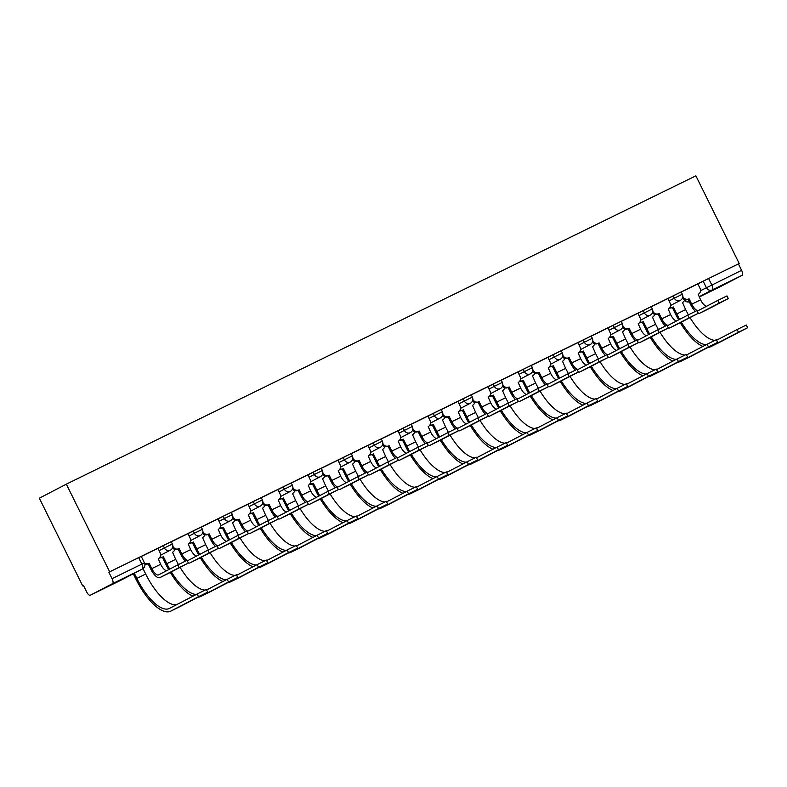 <?xml version="1.0" encoding="UTF-8"?>
<svg xmlns="http://www.w3.org/2000/svg" width="787" height="787" viewBox="0 0 787 787"><rect width="100%" height="100%" fill="white"/><g stroke="black" fill="none" stroke-linecap="round" stroke-linejoin="round"><path stroke-width="1.18" d="M171.251 541.712L163.253 545.647L164.385 547.929L172.383 543.994L171.251 541.712M201.256 527.024L193.248 530.959L194.379 533.242L202.387 529.307L201.256 527.024M231.25 512.327L223.252 516.262L224.374 518.554L232.381 514.609L231.25 512.327M261.245 497.64L253.247 501.575L254.378 503.857L262.376 499.922L261.245 497.64M291.239 482.943L283.241 486.887L284.373 489.17L292.37 485.235L291.239 482.943M321.244 468.255L313.236 472.19L314.367 474.472L322.365 470.537L321.244 468.255M351.238 453.568L343.24 457.503L344.362 459.785L352.369 455.85L351.238 453.568M381.233 438.871L373.235 442.806L374.366 445.098L382.364 441.153L381.233 438.871M411.227 424.183L403.229 428.118L404.361 430.4L412.358 426.465L411.227 424.183M441.222 409.486L433.224 413.431L434.355 415.713L442.353 411.778L441.222 409.486M471.226 394.799L463.218 398.734L464.35 401.016L472.357 397.081L471.226 394.799M501.221 380.111L493.223 384.046L494.344 386.328L502.352 382.393L501.221 380.111M531.215 365.414L523.217 369.349L524.349 371.641L532.346 367.696L531.215 365.414M561.21 350.727L553.212 354.662L554.343 356.944L562.341 353.009L561.21 350.727M591.214 336.029L583.206 339.974L584.338 342.256L592.336 338.321L591.214 336.029M621.209 321.342L613.211 325.277L614.332 327.559L622.34 323.624L621.209 321.342M651.203 306.655L643.205 310.59L644.337 312.872L652.334 308.937L651.203 306.655M681.198 291.957L673.2 295.892L674.331 298.184L682.329 294.24L681.198 291.957M700.509 290.698L741.6 270.344L738.422 263.901L739.209 263.497L109.659 571.824L66.334 484.153L39.35 498.201L82.674 585.872L83.471 585.479L86.649 591.903A4.633 1.771 -116.1 0 0 90.259 595.247A4.633 1.771 -116.1 0 0 90.279 595.238L112.541 583.649A4.633 1.771 -116.1 0 0 112.059 578.671L144.444 562.843L141.257 556.399L138.679 557.639L141.857 564.082A4.633 1.771 -116.1 0 1 142.339 569.05L112.541 583.649M739.209 263.497L695.875 175.826L66.334 484.153M109.659 571.824L108.872 572.238L112.059 578.671M82.674 585.872L83.461 585.459M697.882 283.969L703.194 281.205L706.382 287.648A4.633 4.279 -117.5 0 0 712.274 289.911L699.082 296.788M719.81 286.911L699.19 297.014L719.82 286.911A4.633 1.771 63.9 0 1 719.79 286.921A4.633 1.771 63.9 0 1 719.81 286.911L742.082 275.322L712.274 289.911A4.633 1.771 -116.1 0 0 711.802 284.943L708.615 278.5L703.194 281.205M741.6 270.344A4.633 1.771 63.9 0 1 742.082 275.322M676.594 320.939A8.687 3.325 63.9 0 1 670.593 314.544L668.212 309.006A4.633 4.279 62.5 0 0 670.003 302.965L668.025 298.509L651.243 306.733M646.599 335.636A8.687 3.325 63.9 0 1 640.598 329.232L638.218 323.693A4.633 4.279 62.5 0 0 640.008 317.653L638.031 313.206L621.248 321.421M616.605 350.323A8.687 3.325 63.9 0 1 610.604 343.929L608.223 338.38A4.633 4.279 62.5 0 0 610.014 332.35L608.036 327.894L591.253 336.118M586.61 365.02A8.687 3.325 63.9 0 1 580.609 358.616L578.229 353.078A4.633 4.279 62.5 0 0 580.019 347.037L578.032 342.591L561.249 350.805M556.606 379.708A8.687 3.325 63.9 0 1 550.605 373.313L548.224 367.765A4.633 4.279 62.5 0 0 550.024 361.725L548.037 357.278L531.255 365.493M526.611 394.395A8.687 3.325 63.9 0 1 520.61 388.001L518.23 382.462A4.633 4.279 62.5 0 0 520.02 376.422L518.043 371.966L501.26 380.19M496.617 409.092A8.687 3.325 63.9 0 1 490.616 402.688L488.235 397.15A4.633 4.279 62.5 0 0 490.026 391.109L488.048 386.663L471.265 394.877M466.622 423.78A8.687 3.325 63.9 0 1 460.621 417.385L458.241 411.837A4.633 4.279 62.5 0 0 460.031 405.807L458.044 401.35L441.271 409.574M436.628 438.477A8.687 3.325 63.9 0 1 430.617 432.073L428.236 426.534A4.633 4.279 62.5 0 0 430.036 420.494L428.049 416.048L411.267 424.262M406.623 453.164A8.687 3.325 63.9 0 1 400.622 446.77L398.242 441.222A4.633 4.279 62.5 0 0 400.032 435.181L398.055 430.735L381.272 438.949M367.883 445.521L351.277 453.646M346.634 482.549A8.687 3.325 63.9 0 1 340.633 476.145L338.253 470.606A4.633 4.279 62.5 0 0 340.043 464.566L338.066 460.12L321.283 468.334M307.894 474.895L291.279 483.031M277.89 489.593L261.284 497.718M256.641 526.621A8.687 3.325 63.9 0 1 250.64 520.227L248.259 514.678A4.633 4.279 62.5 0 0 250.05 508.638L248.072 504.192L231.289 512.406M226.646 541.308A8.687 3.325 63.9 0 1 220.645 534.914L218.265 529.376A4.633 4.279 62.5 0 0 220.055 523.335L218.078 518.879L201.295 527.103M196.652 556.006A8.687 3.325 63.9 0 1 190.651 549.601L188.27 544.063A4.633 4.279 62.5 0 0 190.06 538.023L188.073 533.576L171.3 541.79M166.657 570.693A8.687 3.325 63.9 0 1 160.646 564.299L158.266 558.75A4.633 4.279 62.5 0 0 160.066 552.72L158.079 548.264L141.296 556.488M157.941 548.421L163.253 545.647M187.936 533.724L193.248 530.959M217.93 519.036L223.252 516.262M247.925 504.339L253.247 501.575M277.929 489.652L283.241 486.887M307.924 474.964L313.236 472.19M337.918 460.267L343.24 457.503M367.913 445.58L373.235 442.806M397.907 430.882L403.229 428.118M427.912 416.195L433.224 413.431M457.906 401.508L463.218 398.734M487.901 386.81L493.223 384.046M517.895 372.123L523.217 369.349M547.9 357.426L553.212 354.662M577.894 342.738L583.206 339.974M607.889 328.051L613.211 325.277M637.883 313.354L643.205 310.59M667.878 298.667L673.2 295.892M697.853 283.91L681.237 292.036M108.872 572.238L138.679 557.639M738.422 263.901L708.615 278.5M708.654 308.848A11.707 4.476 -116.1 0 0 708.693 308.829A11.707 4.476 -116.1 0 0 708.723 308.809L728.319 298.598L719.111 303.123L717.783 300.427L726.981 295.902L728.319 298.598M706.598 306.251A8.687 3.325 63.9 0 1 700.587 299.857L698.207 294.308A4.633 4.279 62.5 0 0 700.007 288.268L697.843 283.91M682.801 296.483L682.89 296.65A4.633 4.279 62.5 0 0 688.792 298.922L688.054 299.316L690.72 304.717A11.707 4.476 -116.1 0 0 695.364 311.357M688.054 299.316L687.769 299.453A4.633 4.279 -117.5 0 1 682.447 298.096M717.783 300.427L698.551 310.442A8.687 3.325 63.9 0 1 698.522 310.452A8.687 3.325 63.9 0 1 691.743 304.185L689.078 298.785M698.295 313.236A11.707 4.476 -116.1 0 0 699.84 313.157A11.707 4.476 -116.1 0 0 699.879 313.137L719.111 303.123M719.318 342.463A44.721 17.107 -116.1 0 0 719.466 342.394A44.721 17.107 -116.1 0 0 719.603 342.325L747.65 327.717L738.452 332.242L737.114 329.537L746.312 325.011L747.65 327.717M688.379 314.81A41.711 15.956 63.9 0 1 685.634 309.596L682.477 302.503A4.633 4.279 62.5 0 0 684.67 299.65M669.973 307.314A4.633 4.279 62.5 0 0 673.052 307.117L672.324 307.51L675.758 314.466A44.721 17.107 -116.1 0 0 678.62 319.886M679.653 319.345A41.711 15.956 63.9 0 1 676.781 313.934L673.347 306.969M672.324 307.51L672.029 307.648A4.633 4.279 -117.5 0 1 669.511 307.983M680.263 322.7A44.721 17.107 -116.1 0 0 702.909 346.418M708.074 347.401A44.721 17.107 -116.1 0 0 710.612 346.733A44.721 17.107 -116.1 0 0 710.759 346.654L738.452 332.242M737.114 329.537L716.583 340.23A41.711 15.956 63.9 0 0 716.642 340.2M706.264 344.676A41.711 15.956 63.9 0 1 681.306 322.158M714.96 340.338A41.711 15.956 63.9 0 1 690.022 317.623M678.66 323.536A11.707 4.476 -116.1 0 0 678.689 323.516A11.707 4.476 -116.1 0 0 678.728 323.496L698.315 313.295L689.117 317.82L687.779 315.115L696.987 310.59L698.315 313.295M652.807 311.17L652.895 311.347A4.633 4.279 62.5 0 0 658.788 313.62L658.06 314.003L660.726 319.404A11.707 4.476 -116.1 0 0 665.369 326.044M658.06 314.003L657.775 314.151A4.633 4.279 -117.5 0 1 652.453 312.783M687.779 315.115L668.547 325.129A8.687 3.325 63.9 0 1 668.527 325.149A8.687 3.325 63.9 0 1 661.749 318.873L659.083 313.472M668.301 327.933A11.707 4.476 -116.1 0 0 669.845 327.854A11.707 4.476 -116.1 0 0 669.885 327.835L689.117 317.82M648.655 338.223A11.707 4.476 -116.1 0 0 648.695 338.213A11.707 4.476 -116.1 0 0 648.734 338.194L668.32 327.982L659.122 332.507L657.784 329.812L666.992 325.287L668.32 327.982M622.812 325.867L622.901 326.034A4.633 4.279 62.5 0 0 628.793 328.307L628.065 328.7L630.731 334.101A11.707 4.476 -116.1 0 0 635.375 340.732M628.065 328.7L627.77 328.838A4.633 4.279 -117.5 0 1 622.458 327.481M657.784 329.812L638.552 339.827A8.687 3.325 63.9 0 1 638.523 339.836A8.687 3.325 63.9 0 1 631.754 333.57L629.088 328.169M638.296 342.62A11.707 4.476 -116.1 0 0 639.851 342.542A11.707 4.476 -116.1 0 0 639.89 342.522L659.122 332.507M689.323 357.16A44.721 17.107 -116.1 0 0 689.461 357.091A44.721 17.107 -116.1 0 0 689.609 357.013L717.655 342.404L708.448 346.929L707.12 344.234L716.318 339.709L717.655 342.404M658.385 329.497A41.711 15.956 63.9 0 1 655.63 324.293L652.482 317.191A4.633 4.279 62.5 0 0 654.676 314.347M639.979 322.001A4.633 4.279 62.5 0 0 643.058 321.804L642.33 322.198L645.763 329.153A44.721 17.107 -116.1 0 0 648.626 334.583M649.659 334.042A41.711 15.956 63.9 0 1 646.786 328.622L643.353 321.667M642.33 322.198L642.035 322.336A4.633 4.279 -117.5 0 1 639.516 322.68M650.259 337.397A44.721 17.107 -116.1 0 0 672.915 361.115M678.069 362.099A44.721 17.107 -116.1 0 0 680.617 361.42A44.721 17.107 -116.1 0 0 680.765 361.351L708.448 346.929M707.12 344.234L686.579 354.927M676.269 359.364A41.711 15.956 63.9 0 1 651.311 336.846M684.965 355.035A41.711 15.956 63.9 0 1 660.027 332.311M659.319 371.848A44.721 17.107 -116.1 0 0 659.467 371.779A44.721 17.107 -116.1 0 0 659.614 371.71L687.661 357.101L678.453 361.627L677.125 358.921L686.323 354.396L687.661 357.101M628.39 344.194A41.711 15.956 63.9 0 1 625.635 338.981L622.487 331.878A4.633 4.279 62.5 0 0 624.681 329.035M609.984 336.698A4.633 4.279 62.5 0 0 613.063 336.502L612.325 336.885L615.768 343.85A44.721 17.107 -116.1 0 0 618.631 349.271M619.664 348.73A41.711 15.956 63.9 0 1 616.792 343.319L613.348 336.354M612.325 336.885L612.04 337.033A4.633 4.279 -117.5 0 1 609.522 337.367M620.264 352.084A44.721 17.107 -116.1 0 0 642.92 375.802M648.075 376.786A44.721 17.107 -116.1 0 0 650.623 376.107A44.721 17.107 -116.1 0 0 650.77 376.038L678.453 361.627M677.125 358.921L656.584 369.615M646.275 374.061A41.711 15.956 63.9 0 1 621.317 351.543M654.971 369.723A41.711 15.956 63.9 0 1 630.033 346.998M608.302 357.308A11.707 4.476 -116.1 0 0 609.856 357.229L618.7 352.901A11.707 4.476 -116.1 0 0 618.7 352.901A11.707 4.476 -116.1 0 0 618.739 352.881L638.326 342.67L629.128 347.205L627.79 344.499L636.988 339.974L638.326 342.67M592.818 340.555L592.896 340.732A4.633 4.279 62.5 0 0 598.799 342.994L598.061 343.388L600.737 348.789A11.707 4.476 -116.1 0 0 605.37 355.429M598.061 343.388L597.776 343.535A4.633 4.279 -117.5 0 1 592.454 342.168M627.79 344.499L608.558 354.514A8.687 3.325 63.9 0 1 608.528 354.524A8.687 3.325 63.9 0 1 601.76 348.257L599.084 342.857M609.856 357.229A11.707 4.476 -116.1 0 0 609.895 357.209L629.128 347.205M588.666 367.608A11.707 4.476 -116.1 0 0 588.706 367.588L608.331 357.367L599.123 361.892L597.795 359.197L606.993 354.662L608.331 357.367M562.823 355.252L562.902 355.419A4.633 4.279 62.5 0 0 568.804 357.692L568.066 358.085L570.742 363.486A11.707 4.476 -116.1 0 0 575.376 370.116M568.066 358.085L567.781 358.223A4.633 4.279 -117.5 0 1 562.459 356.865M597.795 359.197L578.563 369.201A8.687 3.325 63.9 0 1 578.534 369.221A8.687 3.325 63.9 0 1 571.756 362.955L569.09 357.544M578.307 372.005A11.707 4.476 -116.1 0 0 579.862 371.926L599.123 361.892M579.862 371.926A11.707 4.476 -116.1 0 0 579.891 371.907L588.745 367.578A11.707 4.476 -116.1 0 0 588.745 367.578L579.862 371.926M558.672 382.305A11.707 4.476 -116.1 0 0 558.701 382.285L578.337 372.054L569.129 376.579L567.801 373.884L576.999 369.359L578.337 372.054M532.819 369.939L532.907 370.106A4.633 4.279 62.5 0 0 538.81 372.379L538.072 372.772L540.738 378.173A11.707 4.476 -116.1 0 0 545.381 384.813M538.072 372.772L537.787 372.91A4.633 4.279 -117.5 0 1 532.465 371.553M567.801 373.884L548.559 383.899A8.687 3.325 63.9 0 1 548.539 383.908A8.687 3.325 63.9 0 1 541.761 377.642L539.095 372.241M548.313 386.692A11.707 4.476 -116.1 0 0 549.857 386.614A11.707 4.476 -116.1 0 0 549.897 386.594L569.129 376.579M549.857 386.614L558.701 382.285A11.707 4.476 -116.1 0 0 558.74 382.266L549.897 386.594M629.325 386.535A44.721 17.107 -116.1 0 0 629.472 386.466A44.721 17.107 -116.1 0 0 629.62 386.397L657.657 371.789L648.458 376.314L647.121 373.618L656.328 369.083L657.657 371.789M598.395 358.882A41.711 15.956 63.9 0 1 595.641 353.678L592.493 346.575A4.633 4.279 62.5 0 0 594.687 343.722M579.98 351.386A4.633 4.279 62.5 0 0 583.069 351.189L582.331 351.582L585.774 358.538A44.721 17.107 -116.1 0 0 588.637 363.958M589.67 363.427A41.711 15.956 63.9 0 1 586.797 358.006L583.354 351.051M582.331 351.582L582.046 351.72A4.633 4.279 -117.5 0 1 579.517 352.064M590.27 366.781A44.721 17.107 -116.1 0 0 612.925 390.5M618.08 391.483A44.721 17.107 -116.1 0 0 620.628 390.805A44.721 17.107 -116.1 0 0 620.766 390.726L648.458 376.314M647.121 373.618L626.59 384.302A41.711 15.956 63.9 0 0 626.649 384.272M616.28 388.748A41.711 15.956 63.9 0 1 591.312 366.23M624.967 384.41A41.711 15.956 63.9 0 1 600.038 361.695M599.33 401.232A44.721 17.107 -116.1 0 0 599.478 401.163A44.721 17.107 -116.1 0 0 599.615 401.095L627.662 386.476L618.464 391.011L617.126 388.306L626.324 383.781L627.662 386.476M568.401 373.579A41.711 15.956 63.9 0 1 565.646 368.365L562.489 361.263A4.633 4.279 62.5 0 0 564.682 358.419M549.985 366.083A4.633 4.279 62.5 0 0 553.074 365.876L552.336 366.27L555.779 373.235A44.721 17.107 -116.1 0 0 558.632 378.655M559.665 378.114A41.711 15.956 63.9 0 1 556.803 372.694L553.359 365.739M552.336 366.27L552.051 366.417A4.633 4.279 -117.5 0 1 549.523 366.752M560.275 381.469A44.721 17.107 -116.1 0 0 582.921 405.187M588.086 406.171A44.721 17.107 -116.1 0 0 590.634 405.492A44.721 17.107 -116.1 0 0 590.771 405.423L618.464 391.011M617.126 388.306L596.595 398.999M586.276 403.436A41.711 15.956 63.9 0 1 561.318 380.928M594.972 399.107A41.711 15.956 63.9 0 1 570.034 376.383M569.335 415.92A44.721 17.107 -116.1 0 0 569.473 415.851A44.721 17.107 -116.1 0 0 569.621 415.782L597.667 401.173L588.469 405.698L587.132 402.993L596.33 398.468L597.667 401.173M538.397 388.266A41.711 15.956 63.9 0 1 535.642 383.062L532.494 375.96A4.633 4.279 62.5 0 0 534.688 373.107M519.991 380.77A4.633 4.279 62.5 0 0 523.07 380.574L522.342 380.967L525.775 387.922A44.721 17.107 -116.1 0 0 528.638 393.343M529.671 392.811A41.711 15.956 63.9 0 1 526.798 387.391L523.365 380.426M522.342 380.967L522.047 381.105A4.633 4.279 -117.5 0 1 519.528 381.439M530.271 396.156A44.721 17.107 -116.1 0 0 552.927 419.874M558.081 420.858A44.721 17.107 -116.1 0 0 560.629 420.189A44.721 17.107 -116.1 0 0 560.777 420.11L588.469 405.698M587.132 402.993L566.591 413.687A41.711 15.956 63.9 0 0 566.66 413.657M556.281 418.133A41.711 15.956 63.9 0 1 531.323 395.615M564.977 413.795A41.711 15.956 63.9 0 1 540.039 391.08M528.667 396.992A11.707 4.476 -116.1 0 0 528.707 396.973A11.707 4.476 -116.1 0 0 528.746 396.953L548.332 386.751L539.134 391.277L537.796 388.571L547.004 384.046L548.332 386.751M502.824 384.627L502.913 384.804A4.633 4.279 62.5 0 0 508.805 387.076L508.077 387.46L510.743 392.861A11.707 4.476 -116.1 0 0 515.387 399.501M508.077 387.46L507.782 387.607A4.633 4.279 -117.5 0 1 502.47 386.24M537.796 388.571L518.564 398.586A8.687 3.325 63.9 0 1 518.535 398.606A8.687 3.325 63.9 0 1 511.766 392.329L509.1 386.929M518.308 401.39A11.707 4.476 -116.1 0 0 519.863 401.311A11.707 4.476 -116.1 0 0 519.902 401.291L539.134 391.277M539.331 430.617A44.721 17.107 -116.1 0 0 539.479 430.548A44.721 17.107 -116.1 0 0 539.626 430.469L567.673 415.861L558.465 420.386L557.137 417.69L566.335 413.165L567.673 415.861M508.402 402.954A41.711 15.956 63.9 0 1 505.647 397.75L502.5 390.647A4.633 4.279 62.5 0 0 504.693 387.804M489.996 395.458A4.633 4.279 62.5 0 0 493.075 395.261L492.337 395.654L495.78 402.61A44.721 17.107 -116.1 0 0 498.643 408.04M499.676 407.499A41.711 15.956 63.9 0 1 496.804 402.078L493.36 395.123M492.337 395.654L492.052 395.792A4.633 4.279 -117.5 0 1 489.534 396.136M500.276 410.853A44.721 17.107 -116.1 0 0 522.932 434.572M528.087 435.555A44.721 17.107 -116.1 0 0 530.635 434.877A44.721 17.107 -116.1 0 0 530.782 434.808L558.465 420.386M557.137 417.69L536.596 428.384A41.711 15.956 63.9 0 0 536.655 428.344M526.287 432.82A41.711 15.956 63.9 0 1 501.329 410.302M534.983 428.492A41.711 15.956 63.9 0 1 510.045 405.767M498.673 411.68A11.707 4.476 -116.1 0 0 498.712 411.67A11.707 4.476 -116.1 0 0 498.751 411.65L518.338 401.439L509.14 405.964L507.802 403.269L517 398.743L518.338 401.439M472.83 399.324L472.908 399.491A4.633 4.279 62.5 0 0 478.811 401.763L478.073 402.157L480.749 407.558A11.707 4.476 -116.1 0 0 485.392 414.188M478.073 402.157L477.788 402.295A4.633 4.279 -117.5 0 1 472.466 400.937M507.802 403.269L488.57 413.283A8.687 3.325 63.9 0 1 488.54 413.293A8.687 3.325 63.9 0 1 481.772 407.027L479.096 401.626M488.314 416.077A11.707 4.476 -116.1 0 0 489.868 415.998A11.707 4.476 -116.1 0 0 489.908 415.979L509.14 405.964M509.337 445.304A44.721 17.107 -116.1 0 0 509.484 445.235A44.721 17.107 -116.1 0 0 509.632 445.167L537.669 430.558L528.471 435.083L527.133 432.378L536.341 427.853L537.669 430.558M478.407 417.651A41.711 15.956 63.9 0 1 475.653 412.437L472.505 405.344A4.633 4.279 62.5 0 0 474.699 402.491M459.992 410.155A4.633 4.279 62.5 0 0 463.081 409.958L462.343 410.342L465.786 417.307A44.721 17.107 -116.1 0 0 468.649 422.727M469.682 422.186A41.711 15.956 63.9 0 1 466.809 416.776L463.366 409.811M462.343 410.342L462.058 410.489A4.633 4.279 -117.5 0 1 459.539 410.824M470.282 425.541A44.721 17.107 -116.1 0 0 492.937 449.259M498.092 450.243A44.721 17.107 -116.1 0 0 500.64 449.564A44.721 17.107 -116.1 0 0 500.778 449.495L528.471 435.083M527.133 432.378L506.602 443.071M496.292 447.518A41.711 15.956 63.9 0 1 471.324 425M504.979 443.179A41.711 15.956 63.9 0 1 480.05 420.455M468.678 426.377A11.707 4.476 -116.1 0 0 468.718 426.357A11.707 4.476 -116.1 0 0 468.757 426.338L488.343 416.126L479.145 420.661L477.807 417.956L487.005 413.431L488.343 416.126M442.835 414.011L442.914 414.188A4.633 4.279 62.5 0 0 448.816 416.451L448.078 416.844L450.754 422.245A11.707 4.476 -116.1 0 0 455.388 428.885M448.078 416.844L447.793 416.992A4.633 4.279 -117.5 0 1 442.471 415.625M477.807 417.956L458.575 427.971A8.687 3.325 63.9 0 1 458.546 427.98A8.687 3.325 63.9 0 1 451.777 421.714L449.102 416.313M458.319 430.764A11.707 4.476 -116.1 0 0 459.874 430.686A11.707 4.476 -116.1 0 0 459.913 430.666L479.145 420.661M479.342 460.002A44.721 17.107 -116.1 0 0 479.49 459.933A44.721 17.107 -116.1 0 0 479.627 459.854L507.674 445.245L498.476 449.77L497.138 447.075L506.346 442.54L507.674 445.245M448.413 432.338A41.711 15.956 63.9 0 1 445.658 427.134L442.501 420.032A4.633 4.279 62.5 0 0 444.704 417.179M429.997 424.842A4.633 4.279 62.5 0 0 433.086 424.646L432.348 425.039L435.791 431.994A44.721 17.107 -116.1 0 0 438.644 437.415M439.677 436.883A41.711 15.956 63.9 0 1 436.815 431.463L433.371 424.508M432.348 425.039L432.063 425.177A4.633 4.279 -117.5 0 1 429.535 425.521M440.287 440.238A44.721 17.107 -116.1 0 0 462.943 463.956M468.098 464.94A44.721 17.107 -116.1 0 0 470.646 464.261A44.721 17.107 -116.1 0 0 470.783 464.182L498.476 449.77M497.138 447.075L476.607 457.759M466.298 462.205A41.711 15.956 63.9 0 1 441.33 439.687M474.984 457.867A41.711 15.956 63.9 0 1 450.056 435.152M428.325 445.462A11.707 4.476 -116.1 0 0 429.869 445.383L438.723 441.045A11.707 4.476 -116.1 0 0 438.723 441.045A11.707 4.476 -116.1 0 0 438.752 441.035L458.349 430.823L449.141 435.349L447.813 432.653L457.011 428.118L458.349 430.823M412.831 428.708L412.919 428.876A4.633 4.279 62.5 0 0 418.822 431.148L418.084 431.542L420.75 436.942A11.707 4.476 -116.1 0 0 425.393 443.573M418.084 431.542L417.799 431.679A4.633 4.279 -117.5 0 1 412.477 430.322M447.813 432.653L428.581 442.658A8.687 3.325 63.9 0 1 428.551 442.678A8.687 3.325 63.9 0 1 421.773 436.411L419.107 431.001M429.869 445.383A11.707 4.476 -116.1 0 0 429.909 445.363L449.141 435.349M449.347 474.689A44.721 17.107 -116.1 0 0 449.495 474.62A44.721 17.107 -116.1 0 0 449.633 474.551L477.679 459.933L468.481 464.468L467.144 461.762L476.342 457.237L477.679 459.933M418.409 447.036A41.711 15.956 63.9 0 1 415.664 441.822L412.506 434.719A4.633 4.279 62.5 0 0 414.7 431.876M400.003 439.54A4.633 4.279 62.5 0 0 403.082 439.333L402.354 439.726L405.787 446.691A44.721 17.107 -116.1 0 0 408.65 452.112M409.683 451.571A41.711 15.956 63.9 0 1 406.81 446.15L403.377 439.195M402.354 439.726L402.059 439.874A4.633 4.279 -117.5 0 1 399.54 440.208M410.293 454.925A44.721 17.107 -116.1 0 0 432.939 478.644M438.103 479.627A44.721 17.107 -116.1 0 0 440.641 478.949A44.721 17.107 -116.1 0 0 440.789 478.88L468.481 464.468M467.144 461.762L446.613 472.456A41.711 15.956 63.9 0 0 446.672 472.426M436.293 476.892A41.711 15.956 63.9 0 1 411.335 454.384M444.989 472.564A41.711 15.956 63.9 0 1 420.051 449.839M408.689 455.762A11.707 4.476 -116.1 0 0 408.719 455.742A11.707 4.476 -116.1 0 0 408.758 455.722L428.344 445.511L419.146 450.046L417.808 447.341L427.016 442.815L428.344 445.511M382.836 443.396L382.925 443.563A4.633 4.279 62.5 0 0 388.817 445.835L388.089 446.229L390.755 451.63A11.707 4.476 -116.1 0 0 395.399 458.27M388.089 446.229L387.804 446.367A4.633 4.279 -117.5 0 1 382.482 445.009M417.808 447.341L398.576 457.355A8.687 3.325 63.9 0 1 398.556 457.365A8.687 3.325 63.9 0 1 391.778 451.099L389.112 445.698M398.33 460.149A11.707 4.476 -116.1 0 0 399.875 460.07L419.146 450.046M408.719 455.742L399.875 460.07A11.707 4.476 -116.1 0 0 399.914 460.051L408.758 455.722M419.353 489.376A44.721 17.107 -116.1 0 0 419.491 489.307A44.721 17.107 -116.1 0 0 419.638 489.239L447.685 474.63L438.477 479.155L437.149 476.45L446.347 471.925L447.685 474.63M388.414 461.723A41.711 15.956 63.9 0 1 385.66 456.519L382.512 449.416A4.633 4.279 62.5 0 0 384.705 446.563M370.008 454.227A4.633 4.279 62.5 0 0 373.087 454.03L372.359 454.424L375.793 461.379A44.721 17.107 -116.1 0 0 378.655 466.799M379.688 466.268A41.711 15.956 63.9 0 1 376.816 460.848L373.382 453.883M372.359 454.424L372.064 454.561A4.633 4.279 -117.5 0 1 369.546 454.896M380.288 469.613A44.721 17.107 -116.1 0 0 402.944 493.331M408.099 494.315A44.721 17.107 -116.1 0 0 410.647 493.646A44.721 17.107 -116.1 0 0 410.794 493.567L438.477 479.155M437.149 476.45L416.608 487.143M406.299 491.59A41.711 15.956 63.9 0 1 381.341 469.072M414.995 487.251A41.711 15.956 63.9 0 1 390.057 464.537M378.685 470.449A11.707 4.476 -116.1 0 0 378.724 470.429L398.35 460.208L389.152 464.733L387.814 462.028L397.022 457.503L398.35 460.208M376.629 467.852A8.687 3.325 63.9 0 1 370.628 461.457L368.247 455.919A4.633 4.279 62.5 0 0 370.038 449.879L367.883 445.511M352.842 458.083L352.93 458.26A4.633 4.279 62.5 0 0 358.823 460.533L358.095 460.916L360.761 466.317A11.707 4.476 -116.1 0 0 365.404 472.957M358.095 460.916L357.8 461.064A4.633 4.279 -117.5 0 1 352.478 459.697M387.814 462.028L368.582 472.043A8.687 3.325 63.9 0 1 368.552 472.062A8.687 3.325 63.9 0 1 361.784 465.786L359.118 460.385M368.326 474.846A11.707 4.476 -116.1 0 0 369.88 474.768A11.707 4.476 -116.1 0 0 369.92 474.748L389.152 464.733M369.88 474.768L378.724 470.429A11.707 4.476 -116.1 0 0 378.763 470.41L369.92 474.748M389.349 504.073A44.721 17.107 -116.1 0 0 389.496 504.005A44.721 17.107 -116.1 0 0 389.644 503.926L417.69 489.317L408.483 493.843L407.154 491.147L416.353 486.622L417.69 489.317M358.419 476.41A41.711 15.956 63.9 0 1 355.665 471.206L352.517 464.104A4.633 4.279 62.5 0 0 354.711 461.261M340.014 468.914A4.633 4.279 62.5 0 0 343.093 468.718L342.355 469.111L345.798 476.066A44.721 17.107 -116.1 0 0 348.661 481.496M349.694 480.955A41.711 15.956 63.9 0 1 346.821 475.535L343.378 468.58M342.355 469.111L342.07 469.249A4.633 4.279 -117.5 0 1 339.551 469.593M350.294 484.31A44.721 17.107 -116.1 0 0 372.949 508.028M378.104 509.012A44.721 17.107 -116.1 0 0 380.652 508.333A44.721 17.107 -116.1 0 0 380.8 508.264L408.483 493.843M407.154 491.147L386.614 501.84M376.304 506.277A41.711 15.956 63.9 0 1 351.346 483.759M385 501.949A41.711 15.956 63.9 0 1 360.062 479.224M348.69 485.146A11.707 4.476 -116.1 0 0 348.73 485.126A11.707 4.476 -116.1 0 0 348.769 485.107L368.355 474.895L359.157 479.421L357.819 476.725L367.017 472.2L368.355 474.895M322.847 472.78L322.926 472.948A4.633 4.279 62.5 0 0 328.828 475.22L328.09 475.614L330.766 481.014A11.707 4.476 -116.1 0 0 335.4 487.645M328.09 475.614L327.805 475.751A4.633 4.279 -117.5 0 1 322.483 474.394M357.819 476.725L338.587 486.74A8.687 3.325 63.9 0 1 338.558 486.75A8.687 3.325 63.9 0 1 331.789 480.483L329.114 475.082M338.331 489.534A11.707 4.476 -116.1 0 0 339.886 489.455A11.707 4.476 -116.1 0 0 339.925 489.435L359.157 479.421M359.354 518.761A44.721 17.107 -116.1 0 0 359.502 518.692A44.721 17.107 -116.1 0 0 359.649 518.623L387.686 504.014L378.488 508.54L377.15 505.834L386.358 501.309L387.686 504.014M328.425 491.108A41.711 15.956 63.9 0 1 325.67 485.894L322.522 478.801A4.633 4.279 62.5 0 0 324.716 475.948M310.009 483.612A4.633 4.279 62.5 0 0 313.098 483.415L312.36 483.798L315.803 490.763A44.721 17.107 -116.1 0 0 318.666 496.184M319.699 495.643A41.711 15.956 63.9 0 1 316.827 490.232L313.383 483.267M312.36 483.798L312.075 483.946A4.633 4.279 -117.5 0 1 309.547 484.28M320.299 498.997A44.721 17.107 -116.1 0 0 342.955 522.716M348.11 523.699A44.721 17.107 -116.1 0 0 350.658 523.021A44.721 17.107 -116.1 0 0 350.795 522.952L378.488 508.54M377.15 505.834L356.619 516.528A41.711 15.956 63.9 0 0 356.678 516.498M346.31 520.974A41.711 15.956 63.9 0 1 321.342 498.456M354.996 516.636A41.711 15.956 63.9 0 1 330.068 493.911M318.696 499.834A11.707 4.476 -116.1 0 0 318.735 499.814A11.707 4.476 -116.1 0 0 318.774 499.794L338.361 489.583L329.153 494.118L327.825 491.413L337.023 486.887L338.361 489.583M316.64 497.236A8.687 3.325 63.9 0 1 310.639 490.842L308.258 485.294A4.633 4.279 62.5 0 0 310.048 479.263L307.884 474.895M292.853 487.468L292.931 487.645A4.633 4.279 62.5 0 0 298.834 489.908L298.096 490.301L300.772 495.702A11.707 4.476 -116.1 0 0 305.405 502.342M298.096 490.301L297.811 490.449A4.633 4.279 -117.5 0 1 292.489 489.081M327.825 491.413L308.593 501.427A8.687 3.325 63.9 0 1 308.563 501.437A8.687 3.325 63.9 0 1 301.785 495.171L299.119 489.77M308.337 504.221A11.707 4.476 -116.1 0 0 309.891 504.142A11.707 4.476 -116.1 0 0 309.921 504.133L329.153 494.118M329.36 533.458A44.721 17.107 -116.1 0 0 329.507 533.389A44.721 17.107 -116.1 0 0 329.645 533.311L357.692 518.702L348.493 523.227L347.156 520.532L356.354 515.997L357.692 518.702M298.43 505.795A41.711 15.956 63.9 0 1 295.676 500.591L292.518 493.488A4.633 4.279 62.5 0 0 294.712 490.635M280.015 498.299A4.633 4.279 62.5 0 0 283.104 498.102L282.366 498.496L285.809 505.451A44.721 17.107 -116.1 0 0 288.662 510.871M289.695 510.34A41.711 15.956 63.9 0 1 286.832 504.92L283.389 497.964M282.366 498.496L282.08 498.633A4.633 4.279 -117.5 0 1 279.552 498.978M290.305 513.695A44.721 17.107 -116.1 0 0 312.951 537.413M318.115 538.397A44.721 17.107 -116.1 0 0 320.663 537.718A44.721 17.107 -116.1 0 0 320.801 537.649L348.493 523.227M347.156 520.532L326.625 531.215A41.711 15.956 63.9 0 0 326.684 531.186M316.305 535.662A41.711 15.956 63.9 0 1 291.347 513.144M325.001 531.323A41.711 15.956 63.9 0 1 300.063 508.609M288.701 514.521A11.707 4.476 -116.1 0 0 288.731 514.501A11.707 4.476 -116.1 0 0 288.77 514.491L308.366 504.28L299.158 508.805L297.83 506.11L307.028 501.575L308.366 504.28M286.635 511.934A8.687 3.325 63.9 0 1 280.634 505.529L278.254 499.991A4.633 4.279 62.5 0 0 280.054 493.951L277.89 489.583M262.848 502.165L262.937 502.332A4.633 4.279 62.5 0 0 268.839 504.605L268.101 504.998L270.767 510.399A11.707 4.476 -116.1 0 0 275.411 517.029M268.101 504.998L267.816 505.136A4.633 4.279 -117.5 0 1 262.494 503.778M297.83 506.11L278.588 516.115A8.687 3.325 63.9 0 1 278.568 516.134A8.687 3.325 63.9 0 1 271.79 509.868L269.124 504.467M278.342 518.918A11.707 4.476 -116.1 0 0 279.887 518.84A11.707 4.476 -116.1 0 0 279.926 518.82L299.158 508.805M299.365 548.146A44.721 17.107 -116.1 0 0 299.503 548.077A44.721 17.107 -116.1 0 0 299.65 548.008L327.697 533.389L318.499 537.924L317.161 535.219L326.359 530.694L327.697 533.389M268.426 520.492A41.711 15.956 63.9 0 1 265.672 515.278L262.524 508.176A4.633 4.279 62.5 0 0 264.717 505.333M250.02 512.996A4.633 4.279 62.5 0 0 253.099 512.79L252.371 513.183L255.805 520.148A44.721 17.107 -116.1 0 0 258.667 525.568M259.7 525.027A41.711 15.956 63.9 0 1 256.828 519.617L253.394 512.652M252.371 513.183L252.076 513.331A4.633 4.279 -117.5 0 1 249.558 513.665M260.3 528.382A44.721 17.107 -116.1 0 0 282.956 552.1M288.111 553.084A44.721 17.107 -116.1 0 0 290.659 552.405A44.721 17.107 -116.1 0 0 290.806 552.336L318.499 537.924M317.161 535.219L296.62 545.912M286.311 550.349A41.711 15.956 63.9 0 1 261.353 527.841M295.007 546.021A41.711 15.956 63.9 0 1 270.069 523.296M258.697 529.218A11.707 4.476 -116.1 0 0 258.736 529.198A11.707 4.476 -116.1 0 0 258.775 529.179L278.362 518.967L269.164 523.503L267.826 520.797L277.034 516.272L278.362 518.967M232.854 516.852L232.942 517.02A4.633 4.279 62.5 0 0 238.835 519.292L238.107 519.686L240.773 525.086A11.707 4.476 -116.1 0 0 245.416 531.727M238.107 519.686L237.812 519.823A4.633 4.279 -117.5 0 1 232.499 518.466M267.826 520.797L248.594 530.812A8.687 3.325 63.9 0 1 248.564 530.822A8.687 3.325 63.9 0 1 241.796 524.555L239.13 519.154M248.338 533.606A11.707 4.476 -116.1 0 0 249.892 533.527A11.707 4.476 -116.1 0 0 249.932 533.507L269.164 523.503M269.361 562.833A44.721 17.107 -116.1 0 0 269.508 562.764A44.721 17.107 -116.1 0 0 269.656 562.695L297.702 548.086L288.495 552.612L287.166 549.916L296.365 545.381L297.702 548.086M238.431 535.18A41.711 15.956 63.9 0 1 235.677 529.976L232.529 522.873A4.633 4.279 62.5 0 0 234.723 520.02M220.026 527.683A4.633 4.279 62.5 0 0 223.105 527.487L222.367 527.88L225.81 534.835A44.721 17.107 -116.1 0 0 228.673 540.256M229.706 539.725A41.711 15.956 63.9 0 1 226.833 534.304L223.39 527.339M222.367 527.88L222.082 528.018A4.633 4.279 -117.5 0 1 219.563 528.352M230.306 543.069A44.721 17.107 -116.1 0 0 252.961 566.788M258.116 567.771A44.721 17.107 -116.1 0 0 260.664 567.102A44.721 17.107 -116.1 0 0 260.812 567.024L288.495 552.612M287.166 549.916L266.626 560.6M256.316 565.046A41.711 15.956 63.9 0 1 231.358 542.528M265.012 560.708A41.711 15.956 63.9 0 1 240.074 537.993M228.702 543.906A11.707 4.476 -116.1 0 0 228.742 543.886A11.707 4.476 -116.1 0 0 228.781 543.866L248.367 533.665L239.169 538.19L237.831 535.485L247.029 530.959L248.367 533.665M202.859 531.54L202.938 531.717A4.633 4.279 62.5 0 0 208.84 533.989L208.102 534.373L210.778 539.774A11.707 4.476 -116.1 0 0 215.422 546.414M208.102 534.373L207.817 534.521A4.633 4.279 -117.5 0 1 202.495 533.153M237.831 535.485L218.599 545.499A8.687 3.325 63.9 0 1 218.57 545.519A8.687 3.325 63.9 0 1 211.801 539.243L209.126 533.842M218.343 548.303A11.707 4.476 -116.1 0 0 219.898 548.224A11.707 4.476 -116.1 0 0 219.937 548.205L239.169 538.19M239.366 577.53A44.721 17.107 -116.1 0 0 239.514 577.461A44.721 17.107 -116.1 0 0 239.661 577.383L267.698 562.774L258.5 567.299L257.162 564.604L266.37 560.078L267.698 562.774M208.437 549.877A41.711 15.956 63.9 0 1 205.682 544.663L202.534 537.56A4.633 4.279 62.5 0 0 204.728 534.717M190.021 542.371A4.633 4.279 62.5 0 0 193.11 542.174L192.372 542.568L195.815 549.523A44.721 17.107 -116.1 0 0 198.678 554.953M199.711 554.412A41.711 15.956 63.9 0 1 196.839 548.992L193.395 542.036M192.372 542.568L192.087 542.705A4.633 4.279 -117.5 0 1 189.559 543.05M200.311 557.767A44.721 17.107 -116.1 0 0 222.967 581.485M228.122 582.469A44.721 17.107 -116.1 0 0 230.67 581.79A44.721 17.107 -116.1 0 0 230.807 581.721L258.5 567.299M257.162 564.604L236.631 575.297A41.711 15.956 63.9 0 0 236.69 575.258M226.322 579.734A41.711 15.956 63.9 0 1 201.354 557.216M235.008 575.405A41.711 15.956 63.9 0 1 210.08 552.681M198.708 558.603A11.707 4.476 -116.1 0 0 198.747 558.583L218.373 548.352L209.175 552.877L207.837 550.182L217.035 545.657L218.373 548.352M172.865 546.237L172.943 546.404A4.633 4.279 62.5 0 0 178.846 548.677L178.108 549.07L180.784 554.471A11.707 4.476 -116.1 0 0 185.417 561.101M178.108 549.07L177.823 549.208A4.633 4.279 -117.5 0 1 172.501 547.85M207.837 550.182L188.605 560.196A8.687 3.325 63.9 0 1 188.575 560.206A8.687 3.325 63.9 0 1 181.807 553.94L179.131 548.539M188.349 562.99A11.707 4.476 -116.1 0 0 189.903 562.912L209.175 552.877M189.903 562.912A11.707 4.476 -116.1 0 0 189.933 562.892L198.786 558.563A11.707 4.476 -116.1 0 0 198.786 558.563L189.903 562.912M209.372 592.217A44.721 17.107 -116.1 0 0 209.519 592.149A44.721 17.107 -116.1 0 0 209.657 592.08L237.704 577.471L228.505 581.996L227.168 579.291L236.375 574.766L237.704 577.471M178.442 564.564A41.711 15.956 63.9 0 1 175.688 559.35L172.53 552.258A4.633 4.279 62.5 0 0 174.734 549.405M160.027 557.068A4.633 4.279 62.5 0 0 163.116 556.871L162.378 557.255L165.821 564.22A44.721 17.107 -116.1 0 0 168.674 569.64M169.707 569.099A41.711 15.956 63.9 0 1 166.844 563.689L163.401 556.724M162.378 557.255L162.092 557.403A4.633 4.279 -117.5 0 1 159.564 557.737M170.317 572.454A44.721 17.107 -116.1 0 0 192.972 596.172M198.127 597.156A44.721 17.107 -116.1 0 0 200.675 596.477A44.721 17.107 -116.1 0 0 200.813 596.408L228.505 581.996M227.168 579.291L206.637 589.984M196.327 594.431A41.711 15.956 63.9 0 1 171.359 571.913M205.014 590.093A41.711 15.956 63.9 0 1 180.085 567.368M168.713 573.29A11.707 4.476 -116.1 0 0 168.752 573.27A11.707 4.476 -116.1 0 0 168.782 573.251L188.378 563.039L179.17 567.575L177.842 564.869L187.04 560.344L188.378 563.039M144.474 562.912A4.633 4.279 62.5 0 0 148.851 563.364L148.113 563.758L150.779 569.158A11.707 4.476 -116.1 0 0 159.899 577.599A11.707 4.476 -116.1 0 0 159.938 577.589L179.17 567.575M148.113 563.758L147.828 563.905A4.633 4.279 -117.5 0 1 144.857 564.131M177.842 564.869L158.61 574.884A8.687 3.325 63.9 0 1 158.581 574.894A8.687 3.325 63.9 0 1 151.802 568.627L149.136 563.226M179.377 606.915A44.721 17.107 -116.1 0 0 179.525 606.846A44.721 17.107 -116.1 0 0 179.662 606.767L207.709 592.158L198.511 596.684L197.173 593.988L206.371 589.453L207.709 592.158M197.173 593.988L169.48 608.4A41.711 15.956 63.9 0 1 169.353 608.469A41.711 15.956 63.9 0 1 136.84 578.376L134.302 573.241M176.701 604.642A41.711 15.956 63.9 0 1 145.693 574.048L143.018 568.637M133.278 573.772L135.817 578.907A44.721 17.107 -116.1 0 0 170.671 611.174A44.721 17.107 -116.1 0 0 170.818 611.106L198.511 596.684M90.279 595.238L142.339 569.05A4.633 4.279 62.5 0 0 142.427 569.011A4.633 4.633 0 0 0 144.444 562.843M159.063 550.703L164.385 547.929A4.633 4.279 62.5 0 0 170.287 550.202A4.633 4.279 -117.5 0 0 170.366 550.162A4.633 4.633 0 0 0 172.383 543.994M189.067 536.006L194.379 533.242A4.633 4.279 62.5 0 0 200.282 535.514A4.633 4.279 -117.5 0 0 200.37 535.475A4.633 4.633 0 0 0 202.387 529.307M219.061 521.319L224.374 518.554A4.633 4.279 62.5 0 0 230.276 520.827A4.633 4.279 -117.5 0 0 230.365 520.778A4.633 4.633 0 0 0 232.381 514.609M249.056 506.631L254.378 503.857A4.633 4.279 62.5 0 0 260.271 506.13A4.633 4.279 -117.5 0 0 260.359 506.09A4.633 4.633 0 0 0 262.376 499.922M279.051 491.934L284.373 489.17A4.633 4.279 62.5 0 0 290.275 491.442A4.633 4.279 -117.5 0 0 290.354 491.393A4.633 4.633 0 0 0 292.37 485.235M309.055 477.247L314.367 474.472A4.633 4.279 62.5 0 0 320.27 476.745A4.633 4.279 -117.5 0 0 320.358 476.706A4.633 4.633 0 0 0 322.365 470.537M339.049 462.549L344.362 459.785A4.633 4.279 62.5 0 0 350.264 462.058A4.633 4.279 -117.5 0 0 350.353 462.008A4.633 4.633 0 0 0 352.369 455.85M369.044 447.862L374.366 445.098A4.633 4.279 62.5 0 0 380.259 447.37A4.633 4.279 -117.5 0 0 380.347 447.321A4.633 4.633 0 0 0 382.364 441.153M399.039 433.175L404.361 430.4A4.633 4.279 62.5 0 0 410.253 432.673A4.633 4.279 -117.5 0 0 410.342 432.634A4.633 4.633 0 0 0 412.358 426.465M429.033 418.477L434.355 415.713A4.633 4.279 62.5 0 0 440.258 417.986A4.633 4.279 -117.5 0 0 440.336 417.936A4.633 4.633 0 0 0 442.353 411.778M459.037 403.79L464.35 401.016A4.633 4.279 62.5 0 0 470.252 403.288A4.633 4.279 -117.5 0 0 470.341 403.249A4.633 4.633 0 0 0 472.357 397.081M489.032 389.093L494.344 386.328A4.633 4.279 62.5 0 0 500.247 388.601A4.633 4.279 -117.5 0 0 500.335 388.552A4.633 4.633 0 0 0 502.352 382.393M519.027 374.405L524.349 371.641A4.633 4.279 62.5 0 0 530.241 373.914A4.633 4.279 -117.5 0 0 530.33 373.864A4.633 4.633 0 0 0 532.346 367.696M549.021 359.718L554.343 356.944A4.633 4.279 62.5 0 0 560.246 359.216A4.633 4.279 -117.5 0 0 560.324 359.177A4.633 4.633 0 0 0 562.341 353.009M579.025 345.021L584.338 342.256A4.633 4.279 62.5 0 0 590.24 344.529A4.633 4.279 -117.5 0 0 590.329 344.48A4.633 4.633 0 0 0 592.336 338.321M609.02 330.333L614.332 327.559A4.633 4.279 62.5 0 0 620.235 329.832A4.633 4.279 -117.5 0 0 620.323 329.792A4.633 4.633 0 0 0 622.34 323.624M639.014 315.636L644.337 312.872A4.633 4.279 62.5 0 0 650.229 315.144A4.633 4.279 -117.5 0 0 650.318 315.095A4.633 4.633 0 0 0 652.334 308.937M669.009 300.949L674.331 298.184A4.633 4.279 62.5 0 0 680.224 300.457A4.633 4.279 -117.5 0 0 680.312 300.408A4.633 4.633 0 0 0 682.329 294.24M90.259 595.247L120.067 580.649A4.633 1.771 63.9 0 1 120.067 580.649A4.633 1.771 63.9 0 1 120.047 580.658A4.633 4.279 62.5 0 0 120.254 580.55M689.274 301.785A4.633 4.279 -117.5 0 1 684.582 299.995M700.587 299.857L691.743 304.185M688.792 298.922L687.769 299.453M708.723 308.809L699.879 313.137M676.781 313.934L685.634 309.596M672.029 307.648L673.052 307.117M710.759 346.654L719.603 342.325M670.593 314.544L661.749 318.873M658.788 313.62L657.775 314.151M678.728 323.496L669.885 327.835M640.598 329.232L631.754 333.57M628.793 328.307L627.77 328.838M648.734 338.194L639.89 342.522M646.786 328.622L655.63 324.293M642.035 322.336L643.058 321.804M680.765 361.351L689.609 357.013M616.792 343.319L625.635 338.981M612.04 337.033L613.063 336.502M650.77 376.038L659.614 371.71M610.604 343.929L601.76 348.257M598.799 342.994L597.776 343.535M618.739 352.881L609.895 357.209M580.609 358.616L571.756 362.955M568.804 357.692L567.781 358.223M550.605 373.313L541.761 377.642M538.81 372.379L537.787 372.91M586.797 358.006L595.641 353.678M582.046 351.72L583.069 351.189M620.766 390.726L629.62 386.397M556.803 372.694L565.646 368.365M552.051 366.417L553.074 365.876M590.771 405.423L599.615 401.095M526.798 387.391L535.642 383.062M522.047 381.105L523.07 380.574M560.777 420.11L569.621 415.782M520.61 388.001L511.766 392.329M508.805 387.076L507.782 387.607M528.746 396.953L519.902 401.291M496.804 402.078L505.647 397.75M492.052 395.792L493.075 395.261M530.782 434.808L539.626 430.469M490.616 402.688L481.772 407.027M478.811 401.763L477.788 402.295M498.751 411.65L489.908 415.979M466.809 416.776L475.653 412.437M462.058 410.489L463.081 409.958M500.778 449.495L509.632 445.167M460.621 417.385L451.777 421.714M448.816 416.451L447.793 416.992M468.757 426.338L459.913 430.666M436.815 431.463L445.658 427.134M432.063 425.177L433.086 424.646M470.783 464.182L479.627 459.854M430.617 432.073L421.773 436.411M418.822 431.148L417.799 431.679M438.752 441.035L429.909 445.363M406.81 446.15L415.664 441.822M402.059 439.874L403.082 439.333M440.789 478.88L449.633 474.551M400.622 446.77L391.778 451.099M388.817 445.835L387.804 446.367M376.816 460.848L385.66 456.519M372.064 454.561L373.087 454.03M410.794 493.567L419.638 489.239M370.628 461.457L361.784 465.786M358.823 460.533L357.8 461.064M346.821 475.535L355.665 471.206M342.07 469.249L343.093 468.718M380.8 508.264L389.644 503.926M340.633 476.145L331.789 480.483M328.828 475.22L327.805 475.751M348.769 485.107L339.925 489.435M316.827 490.232L325.67 485.894M312.075 483.946L313.098 483.415M350.795 522.952L359.649 518.623M310.639 490.842L301.785 495.171M298.834 489.908L297.811 490.449M318.774 499.794L309.921 504.133M286.832 504.92L295.676 500.591M282.08 498.633L283.104 498.102M320.801 537.649L329.645 533.311M280.634 505.529L271.79 509.868M268.839 504.605L267.816 505.136M288.77 514.491L279.926 518.82M256.828 519.617L265.672 515.278M252.076 513.331L253.099 512.79M290.806 552.336L299.65 548.008M250.64 520.227L241.796 524.555M238.835 519.292L237.812 519.823M258.775 529.179L249.932 533.507M226.833 534.304L235.677 529.976M222.082 528.018L223.105 527.487M260.812 567.024L269.656 562.695M220.645 534.914L211.801 539.243M208.84 533.989L207.817 534.521M228.781 543.866L219.937 548.205M196.839 548.992L205.682 544.663M192.087 542.705L193.11 542.174M230.807 581.721L239.661 577.383M190.651 549.601L181.807 553.94M178.846 548.677L177.823 549.208M166.844 563.689L175.688 559.35M162.092 557.403L163.116 556.871M200.813 596.408L209.657 592.08M160.646 564.299L151.802 568.627M148.851 563.364L147.828 563.905M168.782 573.251L159.938 577.589M136.84 578.376L145.693 574.048M170.818 611.106L179.662 606.767M680.312 300.408L670.504 305.513M650.318 315.095L640.51 320.211M620.323 329.792L610.515 334.898M590.329 344.48L580.511 349.585M560.324 359.177L550.516 364.283M530.33 373.864L520.522 378.97M500.335 388.552L490.527 393.667M470.341 403.249L460.533 408.355M440.336 417.936L430.528 423.042M410.342 432.634L400.534 437.739M380.347 447.321L370.539 452.427M350.353 462.008L340.545 467.124M320.358 476.706L310.54 481.811M290.354 491.393L280.546 496.499M260.359 506.09L250.551 511.196M230.365 520.778L220.557 525.883M200.37 535.475L190.562 540.58M170.366 550.162L160.558 555.268M120.067 580.649A4.633 4.633 0 0 0 120.165 580.599L142.427 569.011M684.444 300.368A4.633 4.633 0 0 0 689.284 301.795M708.693 308.829L699.84 313.157M710.612 346.733L719.466 342.394M678.689 323.516L669.845 327.854M648.695 338.213L639.851 342.542M680.617 361.42L689.461 357.091M650.623 376.107L659.467 371.779M620.628 390.805L629.472 386.466M590.634 405.492L599.478 401.163M560.629 420.189L569.473 415.851M528.707 396.973L519.863 401.311M530.635 434.877L539.479 430.548M498.712 411.67L489.868 415.998M500.64 449.564L509.484 445.235M468.718 426.357L459.874 430.686M470.646 464.261L479.49 459.933M440.641 478.949L449.495 474.62M410.647 493.646L419.491 489.307M380.652 508.333L389.496 504.005M348.73 485.126L339.886 489.455M350.658 523.021L359.502 518.692M318.735 499.814L309.891 504.142M320.663 537.718L329.507 533.389M288.731 514.501L279.887 518.84M290.659 552.405L299.503 548.077M258.736 529.198L249.892 533.527M260.664 567.102L269.508 562.764M228.742 543.886L219.898 548.224M230.67 581.79L239.514 577.461M200.675 596.477L209.519 592.149M168.752 573.27L159.899 577.599M170.671 611.174L179.525 606.846"/></g></svg>
